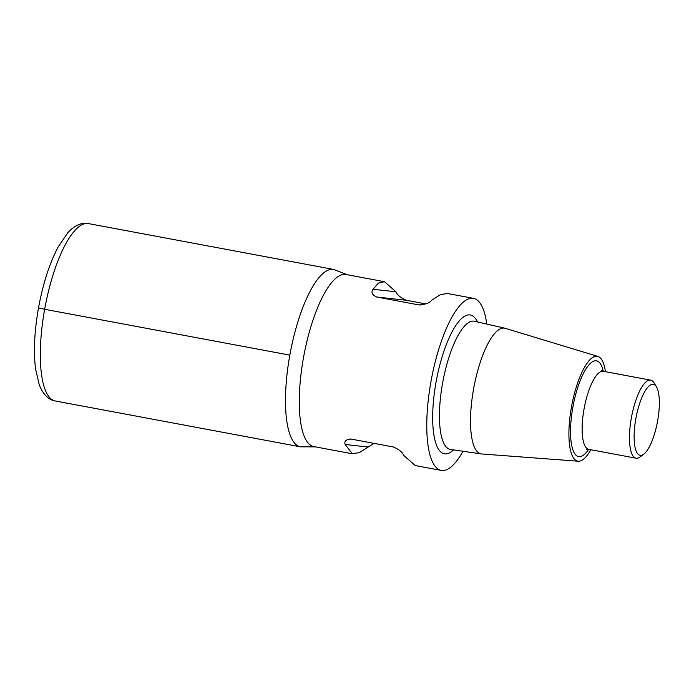 <?xml version="1.0" encoding="UTF-8"?>
<svg xmlns="http://www.w3.org/2000/svg" width="694" height="694" viewBox="0 0 694 694"><rect width="100%" height="100%" fill="white"/><g stroke="black" fill="none" stroke-linecap="round" stroke-linejoin="round"><path stroke-width="1.04" d="M505.258 328.305A63.961 19.337 100.6 0 0 504.859 328.201A63.961 19.337 100.6 0 0 473.594 388.892A63.961 19.337 100.6 0 0 481.332 453.928A63.961 19.337 100.6 0 0 481.749 453.971L578.276 461.224A53.343 16.127 100.6 0 0 590.837 449.729M605.437 371.68A53.343 16.127 100.6 0 0 597.881 356.43A53.343 16.127 100.6 0 0 571.474 406.953A53.343 16.127 100.6 0 0 578.284 461.224M656.42 386.784L654.008 382.854A39.705 12.006 100.6 0 0 650.651 380.139A39.705 12.006 100.6 0 0 631.384 417.84A39.705 12.006 100.6 0 0 636.042 458.187A39.705 12.006 100.6 0 0 640.172 456.878L643.841 454.076A36.097 10.913 100.6 0 0 657.6 420.998A36.097 10.913 100.6 0 0 656.42 386.792A36.097 10.913 100.6 0 0 635.851 418.595A36.097 10.913 100.6 0 0 643.841 454.076M486.772 324.055A87.522 26.467 100.6 0 0 473.455 298.351A87.522 26.467 100.6 0 0 430.983 381.466A87.522 26.467 100.6 0 0 441.254 470.411A87.522 26.467 100.6 0 0 462.976 451.256M38.925 307.997L44.659 309.281A90.229 27.283 100.6 0 0 55.251 400.976C48.476 399.874 43.132 394.478 39.237 384.788L35.507 368.653C33.442 351.207 34.431 330.986 38.5 307.98C42.924 283.898 49.439 263.625 58.018 247.168L67.795 232.724C74.718 225.29 81.597 222.245 88.433 223.589L333.606 269.437A90.229 27.283 100.6 0 0 289.832 355.128A90.229 27.283 100.6 0 0 300.424 446.823L315.362 446.867M473.447 298.351L447.422 293.484L440.317 294.672L431.703 300.242C429.317 303.061 425.04 304.614 418.872 304.909L376.599 296.997C372.001 294.724 370.839 292.148 373.094 289.277L378.395 283.091L384.493 281.712L345.959 274.503A87.522 26.467 100.6 0 0 303.495 357.627A87.522 26.467 100.6 0 0 313.766 446.563M419.488 304.996L420.122 305.048M384.493 281.712L395.962 291.801C397.254 295.037 400.742 297.865 406.424 300.294L425.752 303.911M441.263 470.411L415.246 465.544L403.769 455.455C402.477 452.219 398.989 449.391 393.307 446.962L350.444 438.964M351.034 439.059C345.968 439.449 344.007 441.263 345.17 444.49L352.309 453.772L359.414 452.583L373.979 443.345M347.547 274.798L333.606 269.437A90.229 27.283 100.6 0 0 289.832 355.128A90.229 27.283 100.6 0 0 300.424 446.823L55.26 400.976M88.442 223.589A90.229 27.283 100.6 0 0 44.659 309.281L289.832 355.128M474.462 321.235A65.219 19.718 100.6 0 0 442.581 383.123A65.219 19.718 100.6 0 0 450.475 449.434L481.341 453.928M453.538 449.877A70.623 21.358 -79.4 0 1 436.075 382.03A70.623 21.358 -79.4 0 1 477.472 321.929M603.242 371.273A48.727 14.73 100.6 0 0 588.677 365.148A48.727 14.73 100.6 0 0 572.871 407.109A48.727 14.73 100.6 0 0 573.053 450.328A48.727 14.73 100.6 0 0 588.642 449.322M601.29 370.301L603.303 371.281A39.705 12.006 100.6 0 0 584.044 408.992A39.705 12.006 100.6 0 0 588.703 449.33L586.456 449.539M368.037 447.014L345.17 444.49M376.599 296.997L406.424 300.294M373.094 289.277L395.962 291.801M474.453 321.235L504.85 328.201M597.881 356.43L505.249 328.305M588.703 449.339L636.051 458.187M603.303 371.281L650.642 380.139M313.775 446.572L352.309 453.772"/></g></svg>
